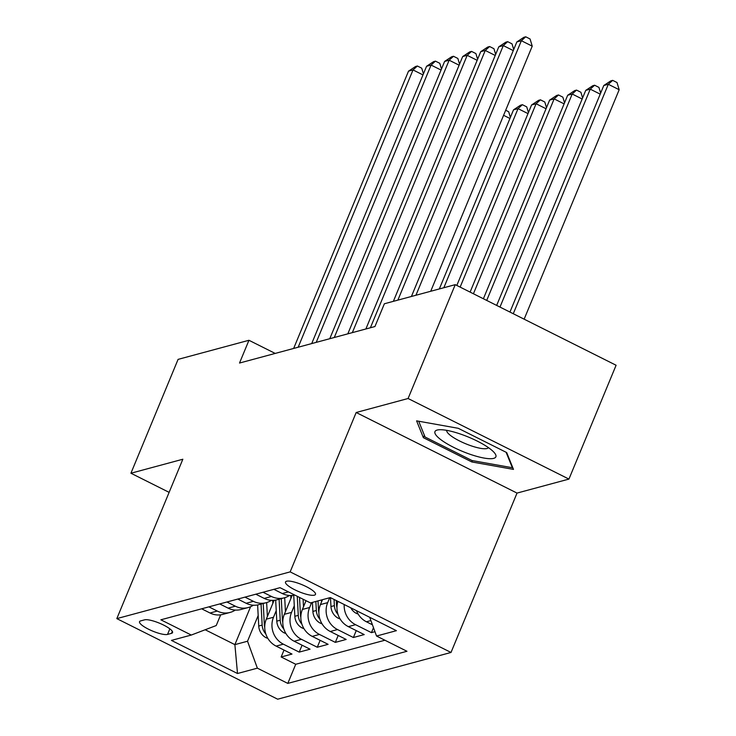<?xml version="1.0" encoding="UTF-8"?>
<svg xmlns="http://www.w3.org/2000/svg" width="736" height="736" viewBox="0 0 736 736"><rect width="100%" height="100%" fill="white"/><g stroke="black" fill="none" stroke-linecap="round" stroke-linejoin="round"><path stroke-width="1.1" d="M286.58 581.219A16.229 3.818 -157.5 0 0 285.504 581.983A16.229 3.818 -157.5 0 0 296.838 590.76A16.229 3.818 -157.5 0 0 314.41 595.157A16.229 3.818 -157.5 0 0 315.486 594.403A16.229 3.818 -157.5 0 0 304.152 585.617A16.229 3.818 -157.5 0 0 286.58 581.219M568.937 479.09L408.084 398.507L356.178 412.5L517.031 493.083L568.937 479.09L616.096 365.249L455.244 284.657L384.376 303.766L374.946 326.536L239.522 363.041L248.952 340.28L178.084 359.38L130.925 473.23L169.114 492.356M517.031 493.083L451.012 652.464L277.674 699.2L116.822 618.617L290.159 571.881L451.012 652.464M274.105 600.3L266.285 619.188A20.286 18.851 74.9 0 0 276.129 646.107L291.99 654.065L281.161 656.981L284.022 650.072M276.23 610.65L273.507 617.237A20.286 18.851 74.9 0 0 283.351 644.166L299.212 652.114L302.082 645.196M299.212 652.114L310.049 649.189L294.179 641.24A20.286 18.851 74.9 0 1 284.335 614.321L292.155 595.433M306.02 600.696L302.395 609.445A20.286 18.851 74.9 0 0 312.239 636.373L328.109 644.322L317.271 647.248L320.132 640.329M322.478 599.684L320.445 604.578A20.286 18.851 74.9 0 0 330.298 631.506L346.159 639.455L335.331 642.381L338.192 635.462M337.907 601.367A20.286 18.851 74.9 0 0 348.349 626.64L364.219 634.588L353.381 637.514L356.252 630.596M374.955 631.69L371.441 632.638L373.492 627.688M167.532 634.423L171.506 633.346A15.723 3.698 -157.5 0 0 172.555 632.62A15.723 3.698 -157.5 0 0 161.58 624.11A15.723 3.698 -157.5 0 0 144.55 619.85L140.585 620.917A15.723 3.698 -157.5 0 0 139.536 621.653A15.723 3.698 -157.5 0 0 150.512 630.163A15.723 3.698 -157.5 0 0 167.532 634.423L169.85 628.838M250.599 606.703L234.885 644.635L247.526 641.231L257.37 668.159L287.804 683.404L406.971 651.277L376.538 636.033L396.4 630.678L330.326 597.568L310.463 602.922L280.03 587.678L160.862 619.804L191.286 635.048L216.228 625.545L220.671 614.818M257.37 668.159L237.507 673.514L171.433 640.403L191.286 635.048M329.7 597.733L327.676 602.637L320.445 604.578M311.641 602.609L309.617 607.504L302.395 609.445M294.29 605.783L291.557 612.37L284.335 614.321M281.161 656.981L295.725 664.277L384.928 640.228M356.463 610.668A20.286 18.851 74.9 0 0 366.408 621.773L372.434 624.79M371.441 632.638L355.571 624.689A20.286 18.851 -105.1 0 1 344.2 604.523M353.381 637.514L337.52 629.556A20.286 18.851 -105.1 0 1 327.676 602.637M335.331 642.381L319.461 634.432A20.286 18.851 -105.1 0 1 309.617 607.504M317.271 647.248L301.401 639.299A20.286 18.851 -105.1 0 1 291.557 612.37M208.886 606.86L217.267 611.055A20.286 18.851 74.9 0 0 230.092 612.426A20.286 18.851 74.9 0 0 235.272 610.08M201.664 608.81L210.045 613.005A20.286 18.851 74.9 0 0 222.87 614.376L230.092 612.426M219.714 603.934L228.105 608.138A20.286 18.851 74.9 0 0 240.93 609.509L248.152 607.559A20.286 18.851 -105.1 0 1 235.327 606.188L226.946 601.993M237.774 599.067L246.155 603.272A20.286 18.851 74.9 0 0 258.98 604.642L266.202 602.692A20.286 18.851 -105.1 0 1 253.377 601.321L244.996 597.126M255.834 594.2L264.215 598.405A20.286 18.851 74.9 0 0 277.04 599.776L284.262 597.825A20.286 18.851 -105.1 0 1 271.437 596.454L263.056 592.259M273.884 589.334L282.274 593.538A20.286 18.851 74.9 0 0 294.667 595.01M258.18 615.517L247.526 641.231M408.084 398.507L455.244 284.657M356.178 412.5L290.159 571.881M116.822 618.617L182.841 459.236L130.925 473.23M275.2 353.427L248.952 340.28M205.188 629.758L234.885 644.635L237.507 673.514M295.725 664.277L287.804 683.404M253.331 605.213A20.286 18.851 -105.1 0 1 248.152 607.559M271.382 600.346A20.286 18.851 -105.1 0 1 266.202 602.692M289.441 595.479A20.286 18.851 -105.1 0 1 284.262 597.825M376.538 636.033L369.693 617.292M458.243 428.297L416.604 420.854L423.393 437.69L471.84 461.96L513.48 469.393L506.69 452.566L458.243 428.297M472.402 460.598L471.84 461.96M424.378 435.307L423.393 437.69M422.988 74.925L413.025 69.929L298.163 347.236M408.517 71.144L415.582 66.498L417.386 66.01L413.025 69.929L408.517 71.144L293.646 348.45M417.386 66.01L421.737 68.19L423.439 73.848M272.844 603.336L272.688 600.374M267.389 616.52L266.644 602.572M267.84 638.379L266.055 637.716A13.441 12.494 -105.1 0 1 258.732 626.023L257.618 604.955M264.712 627.146A13.441 12.494 -105.1 0 1 264.325 624.514L263.221 603.502M261.05 604.081L262.163 625.103A13.441 12.494 74.9 0 0 265.797 633.917M509.938 118.478L503.599 115.304M505.687 110.244L508.677 111.743L510.379 117.401M441.122 439.88A32.964 7.756 -157.5 0 0 479.936 457.194A32.964 7.756 -157.5 0 0 494.316 452.668A32.964 7.756 -157.5 0 0 489.716 448.555A32.964 7.756 -157.5 0 0 439.015 429.76A32.964 7.756 -157.5 0 0 441.122 439.88M446.743 430.358A22.568 5.308 -157.5 0 0 451.021 435.859A22.568 5.308 -157.5 0 0 473.064 446.448A22.568 5.308 -157.5 0 0 488.419 447.626M506.11 452.272L512.357 467.728L472.006 460.524L425.068 437.009L418.701 421.231M512.587 467.176L512.357 467.728M441.048 70.049L431.084 65.062L316.222 342.369M426.567 66.277L433.633 61.631L435.445 61.143L431.084 65.062L426.567 66.277L311.705 343.583M435.445 61.143L439.788 63.314L441.49 68.972M459.098 65.182L449.144 60.196L334.273 337.502M444.627 61.41L451.692 56.755L453.496 56.276L449.144 60.196L444.627 61.41L329.765 338.716M453.496 56.276L457.847 58.448L459.549 64.106M477.158 60.315L467.194 55.329L352.332 332.635M462.686 56.543L469.752 51.888L471.555 51.4L467.194 55.329L462.686 56.543L347.815 333.85M471.555 51.4L475.907 53.581L477.609 59.239M495.218 55.448L485.254 50.453L370.392 327.759M480.737 51.676L487.802 47.021L489.615 46.534L485.254 50.453L480.737 51.676L365.875 328.983M489.615 46.534L493.957 48.714L495.659 54.372M290.904 598.469L290.748 595.507M285.439 611.653L284.703 597.696M285.899 633.512L284.114 632.85A13.441 12.494 -105.1 0 1 276.791 621.156L275.669 600.079M282.771 622.279A13.441 12.494 -105.1 0 1 282.385 619.648L281.272 598.635M279.11 599.214L280.223 620.236A13.441 12.494 74.9 0 0 283.857 629.05M443.836 287.739L518.034 108.624L513.516 109.839L439.328 288.954M527.997 113.611L518.034 108.624L522.385 104.696L526.737 106.876L528.439 112.534M513.516 109.839L520.582 105.184L522.385 104.696M303.499 606.777L303.094 599.233M303.959 628.645L302.165 627.983A13.441 12.494 -105.1 0 1 294.842 616.29L293.728 595.212M300.831 617.412A13.441 12.494 -105.1 0 1 300.444 614.781L299.524 597.448M297.27 596.316L298.273 615.36A13.441 12.494 74.9 0 0 301.907 624.183M460.138 287.114L536.084 103.758L531.576 104.972L456.817 285.448M546.048 108.744L536.084 103.758L540.445 99.829L544.796 102.01L546.498 107.668M531.576 104.972L538.642 100.317L540.445 99.829M321.558 601.91L321.448 599.96M322.009 623.778L320.224 623.116A13.441 12.494 -105.1 0 1 312.901 611.423L312.423 602.398M318.881 612.545A13.441 12.494 -105.1 0 1 318.495 609.914L318.016 600.889M315.854 601.468L316.333 610.494A13.441 12.494 74.9 0 0 319.967 619.307M473.423 293.765L554.144 98.882L549.626 100.105L470.102 292.1M564.107 103.877L554.144 98.882L558.504 94.962L562.847 97.143L564.549 102.801M549.626 100.105L556.692 95.45L558.504 94.962M340.069 618.912L338.284 618.249A13.441 12.494 -105.1 0 1 330.961 606.556L330.482 597.65M336.941 607.678A13.441 12.494 -105.1 0 1 336.554 605.047L336.315 600.576M334.061 599.444L334.383 605.627A13.441 12.494 74.9 0 0 338.017 614.44M486.708 300.417L572.203 94.015L567.686 95.238L483.386 298.761M582.158 99.01L572.203 94.015L576.555 90.096L580.906 92.276L582.608 97.934M567.686 95.238L574.752 90.583L576.555 90.096M513.268 50.582L503.304 45.586L397.872 300.122M498.796 46.81L505.862 42.154L507.665 41.667L503.304 45.586L498.796 46.81L393.364 301.346M507.665 41.667L512.017 43.847L513.719 49.505M358.119 614.036L356.334 613.382A13.441 12.494 -105.1 0 1 350.741 607.798M499.983 307.078L590.254 89.148L585.746 90.362L496.662 305.412M600.217 94.144L590.254 89.148L594.614 85.229L598.957 87.409L600.668 93.067M585.746 90.362L592.811 85.716L594.614 85.229M430.707 291.272L532.229 46.166L521.364 40.719L415.932 295.256M516.847 41.943L523.922 37.288L525.725 36.8L521.364 40.719L516.847 41.943L411.415 296.479M525.725 36.8L530.067 38.98L532.229 46.166M524.142 319.176L619.178 89.728L608.313 84.281L603.796 85.496L509.947 312.064M513.268 313.729L608.313 84.281L612.674 80.362L617.016 82.533L619.178 89.728M603.796 85.496L610.862 80.85L612.674 80.362M273.507 617.237L266.285 619.188M283.351 644.166L276.129 646.107M370.889 620.568L366.408 621.773M355.571 624.689L348.349 626.64M337.52 629.556L330.298 631.506M319.461 634.432L312.239 636.373M301.401 639.299L294.179 641.24M217.267 611.055L210.045 613.005M235.327 606.188L228.105 608.138M253.377 601.321L246.155 603.272M271.437 596.454L264.215 598.405M288.411 591.882L282.274 593.538M172.334 631.35L171.506 633.346M266.312 637.818L267.361 637.532M264.325 624.514L264.896 624.367M258.732 626.023L262.163 625.103M284.372 632.951L285.412 632.666M282.385 619.648L282.955 619.491M276.791 621.156L280.223 620.236M302.432 628.084L303.471 627.799M300.444 614.781L301.015 614.624M294.842 616.29L298.273 615.36M320.482 623.217L321.531 622.932M318.495 609.914L319.065 609.758M312.901 611.423L316.333 610.494M338.542 618.341L339.581 618.065M336.554 605.047L337.125 604.891M330.961 606.556L334.383 605.627M356.601 613.474L357.641 613.198"/></g></svg>
